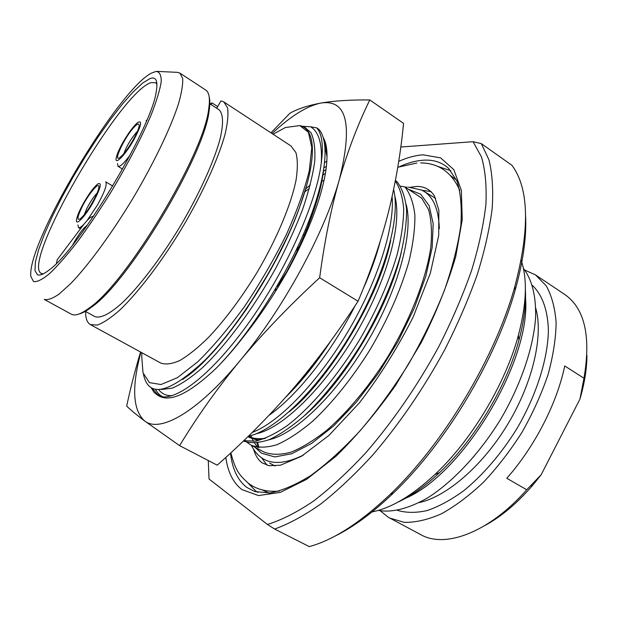 <?xml version="1.0" encoding="UTF-8"?>
<svg xmlns="http://www.w3.org/2000/svg" width="618" height="618" viewBox="0 0 618 618"><rect width="100%" height="100%" fill="white"/><g stroke="black" fill="none" stroke-linecap="round" stroke-linejoin="round"><path stroke-width="0.93" d="M307.254 230.73L305.439 229.595M295.883 405.562L297.034 404.759M355.396 327.857L354.678 327.424M365.941 308.034L365.269 307.625M324.048 180.348L321.476 181.429M309.348 188.475L304.852 191.773M207.084 358.031L207.022 358.494M324.713 162.511L326.86 161.236M301.26 244.095L295.891 250.761M286.783 271.657L278.146 285.292M293.295 408.035L293.998 407.571M586.945 355.466C586.861 368.869 584.528 383.407 579.939 399.089L541.136 474.794L532.731 485.238C517.258 503.176 501.337 516.594 484.975 525.485M541.136 474.794L526.729 489.78C489.054 532.577 445.107 548.684 420.727 534.632L388.282 517.251L380.309 510.823M524.721 270.035L535.52 274.925L564.759 294.477C584.705 308.374 591.117 336.292 583.971 378.239L564.728 365.949C557.011 403.26 534.717 446.721 506.783 478.278L526.729 489.78M583.971 378.239L579.939 399.089M535.52 274.925L546.188 285.779C551.681 295.582 554.995 307.857 556.13 322.596C555.876 338.548 553.164 355.945 547.996 374.786C541.445 394.052 532.809 413.172 522.086 432.16C510.391 450.553 497.59 467.185 483.678 482.032C469.487 495.458 455.42 506.042 441.468 513.782C427.934 519.723 415.543 522.581 404.303 522.357L389.703 518.054M523.392 268.397C531.959 279.444 536.324 296.408 535.567 318.092C533.326 347.973 520.804 384.89 500.634 419.29C479.784 453.288 453.118 481.723 427.81 497.76C408.792 508.599 392.268 512.824 378.239 510.429M525.207 295.141C533.458 357.791 461.839 477.212 402.689 499.429M525.362 289.263C526.235 304.11 524.087 321.128 518.911 340.309C506.59 386.474 474.485 440.001 439.568 472.608C425.084 486.204 411.086 496.115 397.575 502.334M521.19 260.348C527.548 279.058 526.613 304.064 518.378 335.373C505.416 383.801 471.58 440.225 434.956 474.462C412.09 495.698 391.124 508.181 372.059 511.928M525.648 216.794C526.528 237.606 523.037 262.04 515.173 290.097C495.999 359.437 445.655 443.384 393.511 492.955C372.461 513.11 352.554 527.695 333.782 536.718M400.781 147.022L473.056 141.7L481.298 143.615L512.013 165.361C529.047 188.49 529.974 228.93 514.802 286.69C495.188 357.536 443.585 443.57 390.329 494.238C360.402 522.635 333.372 540.093 309.255 546.606L274.631 529.054L267.463 524.466L209.038 479.012L208.266 460.534M473.056 141.7L481.445 156.895C485.246 169.826 486.737 185.578 485.933 204.172C483.685 224.234 478.911 246.319 471.596 270.414C462.851 295.327 451.882 320.796 438.687 346.822C417.096 386.304 392.731 421.692 365.601 452.986C347.749 472.16 330.282 488.274 313.21 501.314C296.671 512.415 281.422 520.132 267.463 524.466M481.298 143.615L488.938 159.768C492.268 173.21 493.365 189.317 492.222 208.096C489.711 228.251 484.759 250.29 477.382 274.207C468.629 298.873 457.745 324.041 444.736 349.726C423.508 388.652 399.522 423.724 372.793 454.956C355.157 474.191 337.83 490.53 320.804 503.971C304.249 515.574 288.853 523.933 274.631 529.054M421.715 198.162L428.56 209.579C431.426 219.761 432.167 232.383 430.777 247.455C426.173 279.305 410.028 320.541 386.482 358.95C368.289 387.262 347.71 411.843 327.586 429.618C314.4 440.147 302.14 447.687 290.8 452.237C280.24 455.026 271.24 454.933 263.793 451.951L251.07 445.153C258.108 447.919 266.713 447.772 276.879 444.728C287.826 439.908 299.73 432.098 312.577 421.283C332.214 403.067 352.391 378.031 370.29 349.286C387.818 319.344 400.665 290.221 408.838 261.924C413.056 244.234 415.072 228.614 414.887 215.049C413.465 202.943 410.128 193.558 404.875 186.891L421.715 198.162M257.845 447.401L254.554 443.152M253.519 441.391L252.306 438.95M251.673 437.459L250.962 435.543M244.643 439.807L245.871 441.19M247.138 442.418L251.07 445.153M404.875 186.891L400.433 186.165M316.748 127.903L318.857 129.316C330.244 141.986 326.057 180.719 304.913 230.831C283.809 280.873 247.687 336.346 216.532 367.88C190.197 392.878 171.14 402.31 159.359 396.184L157.737 395.319C172.592 403.917 209.239 377.575 247.27 324.867C285.284 272.299 316.648 202.812 321.298 162.642C323.585 145.663 322.071 134.083 316.748 127.903L310.63 126.798L301.939 126.25M186.08 377.057C221.375 352.654 276.408 272.329 299.166 208.544L306.636 185.655C311.572 167.517 313.334 153.249 311.92 142.858C310.421 132.831 306.389 127.069 299.83 125.57L285.408 127.517L273.079 134.222M395.412 180.549L396.91 181.553C402.032 188.127 405.253 197.397 406.574 209.378C406.683 222.812 404.612 238.316 400.371 255.883C392.183 284.01 379.382 313.04 361.963 342.99C344.18 371.773 324.149 396.98 304.635 415.497C291.866 426.528 280.024 434.593 269.124 439.692C258.996 443.036 250.406 443.485 243.368 441.028M172.322 395.644C166.42 395.906 161.916 393.936 158.795 389.742M155.427 389.494L160.147 396.308M323.222 137.435C327.362 144.682 328.104 156.578 325.447 173.117C320.819 199.707 308.544 231.696 288.621 269.085C274.863 293.72 259.954 316.138 243.878 336.339C234.608 348.32 225.493 358.834 216.532 367.88M155.736 389.549C157.459 393.094 159.923 395.535 163.121 396.864M324.512 142.905L326.791 150.468M327.03 156.879L324.829 145.145M278.316 286.791C302.364 245.686 319.367 201.939 323.222 172.94M272.059 133.55C290.614 116.145 306.845 105.995 320.742 103.09C333.805 100.819 350.159 99.768 369.803 99.946L403.554 123.376C400.75 152.909 395.752 182.356 388.56 211.719C381.121 241.082 370.954 270.923 358.054 301.252C337.088 333.604 315.026 363.245 291.866 390.159C268.328 417.111 243.43 442.117 217.181 465.161L179.629 445.648C196.733 417.243 216.81 388.985 239.861 360.866C282.573 309.966 324.55 232.971 339.382 179.498C331.001 209.008 324.427 241.754 319.661 277.737C289.641 305.346 263.036 333.063 239.861 360.866C197.003 412.778 159.49 433.349 144.427 420.804C132.723 409.834 131.557 386.976 140.919 352.214M270.947 132.824L289.958 113.202C297.691 108.861 307.949 105.493 320.742 103.09C346.822 98.903 353.032 124.372 339.382 179.498C347.965 150.313 358.108 123.801 369.803 99.946M158.54 395.713L152.515 388.622M319.661 277.737L358.054 301.252M179.629 445.648L144.427 420.804C136.06 414.462 130.143 409.549 126.667 406.065C130.823 386.883 135.458 368.869 140.564 352.013M200.193 365.246L200.294 364.813M305.701 188.915L310.313 184.859M322.82 175.103L325.408 173.326M325.98 169.68L323.546 171.101M326.397 166.412L324.079 167.663M318.224 357.776C309.224 370.244 300.139 381.376 290.97 391.194M252.214 432.438C278.254 422.712 316.764 383.732 347.015 333.164C377.274 282.627 394.809 227.663 392.098 196.709M393.635 189.51C400.912 218.185 384.079 278.185 350.839 334.014C317.644 389.896 274.577 430.978 248.39 436.184M243.716 440.704L255.582 441.105C264.867 438.865 275.288 433.797 286.845 425.91C310.645 407.872 337.698 376.123 360.263 338.656C376.903 309.633 389.209 281.545 397.189 254.4C401.391 237.382 403.562 222.271 403.701 209.069C402.704 197.219 399.908 187.88 395.311 181.051M151.348 388.042L154.067 392.376L157.737 395.319M310.63 126.798C318.764 131.758 322.318 143.708 321.298 162.642M299.166 208.544C280.085 260.472 239.691 325.215 205.207 359.962C169.1 393.759 148.513 398.502 143.453 374.199M141.986 352.793L141.707 356.277L143.013 372.793L149.432 382.627L161.004 384.535L177.381 377.683L197.706 361.854C212.831 347.015 228.374 328.66 244.334 306.798C259.915 283.577 273.844 259.699 286.103 235.164C296.856 211.24 304.589 189.734 309.294 170.661L311.812 147.501L308.413 132.329L299.823 125.57M223.917 101.978L290.962 145.948L295.906 152.584C297.745 159.374 297.799 168.521 296.068 180.039C291.093 204.782 276.655 239.266 256.717 273.001C240.981 298.533 224.875 320.047 208.39 337.552C197.945 347.779 188.451 355.42 179.892 360.472C172.074 363.963 165.694 364.821 160.765 363.052L90.398 324.612L97.289 325.068C103.33 322.905 110.722 318.015 119.452 310.398C137.822 293.009 161.082 262.635 181.978 228.181C202.526 193.527 218.378 158.695 225.06 134.299C227.671 123.013 228.506 114.191 227.563 107.841L223.917 101.978L220.974 100.904L216.679 108.22M156.949 84.203L155.651 82.735L151.194 82.611C120.549 91.047 20.827 263.175 41.267 273.45L43.175 273.905M37.489 274.763C39.9 275.79 43.801 274.176 49.216 269.911C78.795 249.317 152.028 127.2 156.269 91.41C158.069 80.765 156.03 76.47 150.151 78.509L142.758 82.99L133.31 91.742L122.333 104.179L110.336 119.614L97.837 137.351L85.33 156.632L73.295 176.709L62.179 196.818L52.43 216.192L44.465 234.037L38.679 249.564L35.411 262.001L34.956 270.614L37.489 274.763M151.425 73.117C117.652 90.259 26.002 244.728 30.9 276.64L33.565 281.584C37.088 282.148 42.418 279.506 49.54 273.643C57.621 265.91 66.922 255.28 77.451 241.762C88.428 226.852 99.537 210.406 110.769 192.437C127.656 164.264 141.074 138.548 151.008 115.28C156.454 101.375 159.846 90.228 161.205 81.839C161.368 75.249 159.66 71.773 156.076 71.41L151.425 73.117M157.258 71.394L177.42 72.352L179.938 73.133L182.689 78.471C183.013 84.511 181.576 93.094 178.37 104.226C170.506 128.359 153.704 163.391 132.746 198.656C111.51 233.751 88.513 265.076 70.923 283.376L59.228 293.99C52.677 298.517 47.686 300.325 44.233 299.398L71.279 314.168C75.033 316.238 81.136 314.099 89.587 307.733C126.752 282.611 203.986 153.828 208.652 109.216C210.274 98.756 209.293 92.368 205.701 90.027L179.938 73.133M209.34 103.438L218.826 109.618C223.276 113.395 223.793 123.646 219.869 139.73C213.627 162.434 198.903 194.755 179.846 226.899C160.464 258.857 138.88 287.069 121.792 303.268C109.316 314.276 100.294 318.695 94.739 316.524L84.82 311.063M217.729 106.644L212.051 102.936L210.112 103.94M85.624 311.511C85.516 318.332 87.107 322.704 90.398 324.612M212.051 102.936L211.117 104.597M209.201 96.941C210.089 100.286 210.043 105.014 209.062 111.124C204.473 155.327 128.297 282.333 91.472 307.2C86.535 310.947 82.387 313.21 79.019 314.006M93.642 216.115L90.568 217.335C88.304 219.066 85.547 222.086 82.294 226.397L57.18 259.784L56.477 263.33M72.7 244.844C78.478 234.438 83.36 227.903 87.339 225.246M117.52 163.531L118.038 166.358C120.054 167.022 124.172 163.137 130.39 154.693M146.528 120.842L146.103 120.294L146.62 120.626M133.612 140.178C141.143 126.126 142.603 120.178 137.984 122.333C133.82 125.717 128.899 132.229 123.237 141.87C119.197 149.008 116.841 154.43 116.161 158.146C114.701 165.724 125.253 155.033 133.612 140.178M133.519 127.795C137.559 123.345 139.413 122.804 139.081 126.18C138.463 131.534 129.324 147.71 123.036 154.562L120.054 157.405C112.399 163.407 123.87 138.393 133.519 127.795M123.909 153.55C126.42 146.574 130.452 139.676 136.014 132.855L137.412 131.395M87.007 220.672L97.451 205.014C104.635 191.959 107.393 184.234 105.709 181.839L112.762 186.064M77.945 224.937L78.486 227.64C79.49 228.15 81.375 226.937 84.164 223.994M84.025 202.295C79.714 209.919 77.211 215.705 76.524 219.645C75.257 226.752 84.844 217.018 92.878 202.781C100.703 188.15 102.318 181.885 97.737 183.963C93.921 187.099 89.347 193.21 84.025 202.295M81.777 207.509C88.405 193.867 100.193 180.023 98.826 187.687C98.478 189.896 97.258 193.14 95.157 197.412C89.819 207.656 84.875 214.786 80.325 218.803C76.787 220.796 77.265 217.026 81.777 207.509M84.203 214.809L86.783 208.567C90.213 201.893 93.681 196.694 97.173 192.994M277.304 285.725L277.745 287.741M250.916 327.27L250.483 327.069L250.893 327.301M305.23 235.388L303.446 234.268M532.384 285.385C542.225 294.732 547.934 310.298 548.39 330.893C547.726 359.398 536.316 395.497 516.733 428.946C500.997 454.037 483.392 474.585 463.917 490.592C451.225 499.823 439.027 506.466 427.324 510.514C416.161 513.017 406.204 512.963 397.459 510.352M535.767 308.197C543.508 335.435 533.079 382.04 508.058 423.739C483.052 465.454 446.845 496.602 419.174 502.604M398.71 161.391C407.393 157.497 415.52 155.319 423.098 154.832L440.665 157.891L453.828 169.672L461.36 190.429L462.233 219.722L455.783 256.331C447.818 283.77 436.354 312.422 421.399 342.287L395.512 385.47C376.215 412.747 356.339 436.37 335.891 456.347L306.621 479.313L280.348 492.391L258.471 495.559L241.854 489.533C233.156 482.774 227.81 472.067 225.809 457.405M399.614 166.613C408.32 162.727 416.455 160.572 424.025 160.162C433.782 159.645 441.97 162.387 448.614 168.382L456.934 180.997C460.688 192.546 461.994 207.308 460.85 225.276C458.116 244.913 452.639 266.613 444.412 290.375C434.663 314.84 422.72 339.406 408.575 364.079C393.473 388.174 377.428 410.282 360.433 430.406C343.345 448.846 326.783 463.902 310.746 475.559C295.427 485.03 281.793 490.831 269.842 492.955L254.794 491.557L246.906 487.471C237.698 480.402 232.237 468.946 230.514 453.102M247.803 482.782L255.767 491.024L257.884 492.415M450.823 170.707L437.583 166.35M262.194 489.904L268.923 493.04M456.578 180.147L450.638 175.69M261.607 457.807L267.046 465.238M431.163 191.588L422.048 190.29M256.933 442.975L258.339 447.478M269.68 463.145L275.157 466.011M435.667 198.386L423.716 191.217M251.379 445.323C253.813 450.414 257.088 454.477 261.198 457.513L262.604 458.471C272.438 464.744 286.088 463.593 303.554 455.01M439.336 228.614C438.602 208.181 432.693 195.334 421.592 190.066L408.274 187.115M255.002 447.254L261.522 453.21L274.732 456.934L291.688 453.766L311.688 443.369L333.705 425.902L356.439 402.086L378.409 373.264L398.131 341.26L414.261 308.212L425.794 276.339L432.152 247.64L433.187 223.731L429.162 205.724L420.649 194.199L408.413 189.255M249.487 437.451L258.394 440.534M268.923 439.777C294.94 434.222 336.308 394.802 367.463 341.793C398.68 288.83 413.805 231.997 406.15 204.434M286.242 396.586C301.46 381.661 316.323 363.09 330.831 340.873M269.116 415.234C296.54 396.153 331.356 352.669 355.026 305.864M362.905 289.487C370.568 272.438 376.347 256.37 380.224 241.29M290.599 410.53C331.557 376.308 378.78 297.258 390.29 242.055M256.3 433.72C281.901 428.614 323.701 388.583 355.42 334.601C387.192 280.665 402.65 223.09 394.794 196.053M247.895 436.663C252.438 439.182 258.054 439.815 264.736 438.548M306.103 414.137C345.3 380.047 388.622 307.532 400.804 254.276M161.483 389.494L172.298 388.135C181.051 384.404 191.101 377.583 202.457 367.679C225.949 345.454 253.249 308.799 275.551 268.544C286.173 248.343 295.149 228.753 302.48 209.78C308.652 191.657 312.723 175.605 314.701 161.63C315.435 149.147 314.191 139.483 310.947 132.623L303.747 126.389M355.427 327.795L354.709 327.362M364.527 310.846L363.847 310.429M365.284 309.348L364.612 308.93M275.898 288.112L276.215 290.221M252.569 325.068L252.044 324.906M275.033 289.579L275.759 290.954M254.299 322.727L254.029 322.102M305.014 235.875L303.229 234.763M532.731 485.238L530.746 485.872M518.911 340.309L518.378 335.373M439.568 472.608L434.956 474.462M515.173 290.097L514.802 286.69M393.511 492.955L390.329 494.238M257.698 442.874L258.988 447.563M407.069 187.123L405.338 187.192M278.602 286.327C290.452 265.763 300.155 246.018 307.718 227.1L318.432 195.728C320.271 189.494 321.963 181.368 323.5 171.364M325.987 169.618L323.554 171.039M331.078 340.541C316.323 363.175 301.244 382.009 285.84 397.034M390.738 240.209C379.437 298.27 327.687 381.236 289.1 411.874M252.855 432.183L252.383 432.268M401.298 252.345C388.876 308.336 343.446 382.735 304.604 415.528M265.446 438.278C257.714 439.274 252.206 438.541 248.915 436.069M307.061 130.058C309.456 132.831 311.055 136.949 311.858 142.395M182.75 379.498L193.133 371.565L207.733 357.76C220.518 344.218 233.55 327.849 246.814 308.652L271.225 268.83L288.204 235.141C295.674 218.432 301.553 202.851 305.848 188.42M42.58 274.183L41.584 273.627M209.062 111.124L208.652 109.216M91.472 307.2L89.587 307.733M122.573 169.116L118.038 166.358M80.487 228.799L78.486 227.64M277.706 285.029L278.934 285.763M247.663 482.673C240.124 475.451 235.852 472.028 230.846 452.801M397.768 167.262L416.872 163.028M248.699 483.477C256.903 489.626 267.146 492.152 279.429 491.063M459.777 190.352C451.658 172.252 438.618 163.106 420.657 162.913M253.511 449.186C255.427 455.574 258.316 460.14 262.171 462.874L269.039 465.717L280.441 465.223L301.414 456.308L328.884 435.474L359.406 402.866C379.807 376.254 397.753 347.586 413.233 316.872L430.367 273.117L438.695 235.512L438.865 210.228L434.469 196.014C430.236 189.548 424.388 186.366 416.941 186.451L410.63 187.208"/></g></svg>
